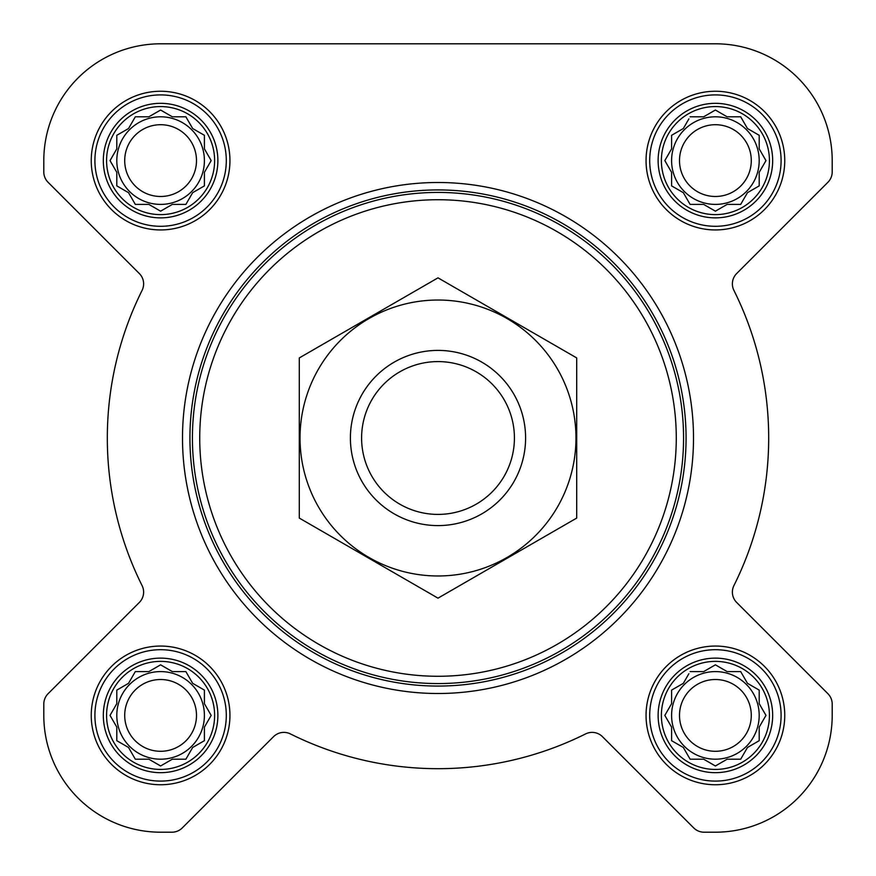 <?xml version="1.0" encoding="UTF-8"?>
<svg xmlns="http://www.w3.org/2000/svg" width="876" height="876" viewBox="0 0 876 876"><rect width="100%" height="100%" fill="white"/><g stroke="black" fill="none" stroke-linecap="round" stroke-linejoin="round"><path stroke-width="1.31" d="M690.113 671.596L703.669 671.596L715.396 664.829L727.135 671.596L740.691 671.596L747.469 683.335L759.196 690.113L759.196 703.669L765.974 715.396L759.196 727.135L759.196 740.691L747.469 747.469L740.691 759.196L727.135 759.196L715.396 765.974L703.669 759.196L690.113 759.196L683.335 747.469L671.596 740.691L671.596 727.135L664.829 715.396L671.596 703.669L671.596 690.113L683.335 683.335L688.908 673.677M661.38 715.396A54.016 54.016 0 0 1 742.41 668.618A54.016 54.016 0 0 1 742.41 762.186A54.016 54.016 0 0 1 661.38 715.396M135.309 671.596L148.865 671.596L160.604 664.829L172.331 671.596L185.887 671.596L192.665 683.335L204.404 690.113L204.404 703.669L211.171 715.396L204.404 727.135L204.404 740.691L192.665 747.469L185.887 759.196L172.331 759.196L160.604 765.974L148.865 759.196L135.309 759.196L128.531 747.469L116.804 740.691L116.804 727.135L110.026 715.396L116.804 703.669L116.804 690.113L128.531 683.335L135.309 671.596M106.576 715.396A54.016 54.016 0 0 1 187.606 668.618A54.016 54.016 0 0 1 187.606 762.186A54.016 54.016 0 0 1 106.576 715.396M135.309 116.804L148.865 116.804L160.604 110.026L172.331 116.804L185.887 116.804L192.665 128.531L204.404 135.309L204.404 148.865L211.171 160.604L204.404 172.331L204.404 185.887L192.665 192.665L185.887 204.404L172.331 204.404L160.604 211.171L148.865 204.404L135.309 204.404L128.531 192.665L116.804 185.887L116.804 172.331L110.026 160.604L116.804 148.865L116.804 135.309L128.531 128.531L135.309 116.804M106.576 160.604A54.016 54.016 0 0 1 187.606 113.814A54.016 54.016 0 0 1 187.606 207.382A54.016 54.016 0 0 1 106.576 160.604M690.113 116.804L703.669 116.804L715.396 110.026L727.135 116.804L740.691 116.804L747.469 128.531L759.196 135.309L759.196 148.865L765.974 160.604L759.196 172.331L759.196 185.887L747.469 192.665L740.691 204.404L727.135 204.404L715.396 211.171L703.669 204.404L690.113 204.404L683.335 192.665L671.596 185.887L671.596 172.331L664.829 160.604L671.596 148.865L671.596 135.309L683.335 128.531L688.908 118.873M661.38 160.604A54.016 54.016 0 0 1 742.41 113.814A54.016 54.016 0 0 1 742.41 207.382A54.016 54.016 0 0 1 661.38 160.604M43.8 160.604L43.8 171.959A14.596 14.596 0 0 0 48.081 182.285L139.339 273.553A14.596 14.596 0 0 1 142.087 290.394A330.69 330.69 0 0 0 142.087 585.606A14.596 14.596 0 0 1 139.339 602.447L48.081 693.715A14.596 14.596 0 0 0 43.8 704.041L43.8 715.396A116.804 116.804 0 0 0 160.604 832.2L171.959 832.2A14.596 14.596 0 0 0 182.285 827.919L273.553 736.661A14.596 14.596 0 0 1 290.394 733.913A330.69 330.69 0 0 0 585.606 733.913A14.596 14.596 0 0 1 602.447 736.661L693.715 827.919A14.596 14.596 0 0 0 704.041 832.2L715.396 832.2A116.804 116.804 0 0 0 832.2 715.396L832.2 704.041A14.596 14.596 0 0 0 827.919 693.715L736.661 602.447A14.596 14.596 0 0 1 733.913 585.606A330.69 330.69 0 0 0 733.913 290.394A14.596 14.596 0 0 1 736.661 273.553L827.919 182.285A14.596 14.596 0 0 0 832.2 171.959L832.2 160.604A116.804 116.804 0 0 0 715.396 43.8L160.604 43.8A116.804 116.804 0 0 0 43.8 160.604L43.8 171.959M91.246 160.604A69.346 69.346 0 0 1 195.271 100.543A69.346 69.346 0 0 1 195.271 220.653A69.346 69.346 0 0 1 91.246 160.604M91.246 715.396A69.346 69.346 0 0 1 195.271 655.347A69.346 69.346 0 0 1 195.271 775.457A69.346 69.346 0 0 1 91.246 715.396M646.05 715.396A69.346 69.346 0 0 1 750.075 655.347A69.346 69.346 0 0 1 750.075 775.457A69.346 69.346 0 0 1 646.05 715.396M646.05 160.604A69.346 69.346 0 0 1 750.075 100.543A69.346 69.346 0 0 1 750.075 220.653A69.346 69.346 0 0 1 646.05 160.604M142.087 290.394A14.596 14.596 0 0 0 139.339 273.553M48.081 693.715L139.339 602.447A14.596 14.596 0 0 0 142.087 585.606M43.8 704.041L43.8 715.396M160.604 832.2L171.959 832.2M290.394 733.913A14.596 14.596 0 0 0 273.553 736.661M602.447 736.661L693.715 827.919M704.041 832.2L715.396 832.2M832.2 715.396L832.2 704.041M733.913 585.606A14.596 14.596 0 0 0 736.661 602.447M827.919 182.285L736.661 273.553A14.596 14.596 0 0 0 733.913 290.394M832.2 171.959L832.2 160.604M715.396 43.8L592.45 43.8M400.354 43.8L385.44 43.8M256.964 43.8L160.604 43.8M199.728 438A238.272 238.272 0 0 1 557.136 231.647A238.272 238.272 0 0 1 557.136 644.353A238.272 238.272 0 0 1 199.728 438M192.424 438A245.576 245.576 0 0 1 560.782 225.329A245.576 245.576 0 0 1 560.782 650.671A245.576 245.576 0 0 1 192.424 438M189.928 438A248.072 248.072 0 0 1 562.031 223.161A248.072 248.072 0 0 1 562.031 652.839A248.072 248.072 0 0 1 189.928 438M182.504 438A255.496 255.496 0 0 1 565.754 216.733A255.496 255.496 0 0 1 565.754 659.267A255.496 255.496 0 0 1 182.504 438M658.128 160.604A57.268 57.268 0 0 1 744.031 111A57.268 57.268 0 0 1 744.031 210.196A57.268 57.268 0 0 1 658.128 160.604M649.696 160.604A65.7 65.7 0 0 1 748.246 103.707A65.7 65.7 0 0 1 748.246 217.5A65.7 65.7 0 0 1 649.696 160.604M103.324 160.604A57.268 57.268 0 0 1 189.238 111A57.268 57.268 0 0 1 189.238 210.196A57.268 57.268 0 0 1 103.324 160.604M94.904 160.604A65.7 65.7 0 0 1 193.454 103.707A65.7 65.7 0 0 1 193.454 217.5A65.7 65.7 0 0 1 94.904 160.604M103.324 715.396A57.268 57.268 0 0 1 189.238 665.804A57.268 57.268 0 0 1 189.238 765A57.268 57.268 0 0 1 103.324 715.396M94.904 715.396A65.7 65.7 0 0 1 193.454 658.5A65.7 65.7 0 0 1 193.454 772.293A65.7 65.7 0 0 1 94.904 715.396M658.128 715.396A57.268 57.268 0 0 1 744.031 665.804A57.268 57.268 0 0 1 744.031 765A57.268 57.268 0 0 1 658.128 715.396M649.696 715.396A65.7 65.7 0 0 1 748.246 658.5A65.7 65.7 0 0 1 748.246 772.293A65.7 65.7 0 0 1 649.696 715.396M666.023 158.523L664.829 160.604L666.023 162.673M671.596 185.887L673.677 187.092M690.113 204.404L703.669 204.404M713.327 209.977L715.396 211.171L717.477 209.977M759.196 185.887L759.196 172.331L759.799 171.302M765.974 160.604L764.781 158.523M740.691 116.804L727.135 116.804M717.477 111.219L715.396 110.026L713.327 111.219M673.677 134.116L671.596 135.309L671.596 148.865M759.196 160.604A43.8 43.8 0 0 0 715.396 116.804A43.8 43.8 0 0 0 671.596 160.604A43.8 43.8 0 0 0 715.396 204.404A43.8 43.8 0 0 0 759.196 160.604M679.502 160.604A35.894 35.894 0 0 1 733.343 129.517A35.894 35.894 0 0 1 733.343 191.68A35.894 35.894 0 0 1 679.502 160.604M111.219 158.523L110.026 160.604L111.219 162.673M116.804 185.887L118.873 187.092M135.309 204.404L148.865 204.404M158.523 209.977L160.604 211.171L162.673 209.977M204.404 185.887L204.404 172.331M209.977 162.673L211.171 160.604L209.977 158.523M185.887 116.804L172.331 116.804M162.673 111.219L160.604 110.026L158.523 111.219M118.873 134.116L116.804 135.309L116.804 148.865M204.404 160.604A43.8 43.8 0 0 0 160.604 116.804A43.8 43.8 0 0 0 116.804 160.604A43.8 43.8 0 0 0 160.604 204.404A43.8 43.8 0 0 0 204.404 160.604M111.219 713.327L110.026 715.396L111.219 717.477M135.309 759.196L148.865 759.196M158.523 764.781L160.604 765.974L162.673 764.781M204.404 740.691L204.404 727.135M209.977 717.477L211.171 715.396L209.977 713.327M185.887 671.596L172.331 671.596M162.673 666.023L160.604 664.829L158.523 666.023M118.873 688.908L116.804 690.113L116.804 703.669M204.404 715.396A43.8 43.8 0 0 0 160.604 671.596A43.8 43.8 0 0 0 116.804 715.396A43.8 43.8 0 0 0 160.604 759.196A43.8 43.8 0 0 0 204.404 715.396M666.023 713.327L664.829 715.396L666.023 717.477M690.113 759.196L703.669 759.196M713.327 764.781L715.396 765.974L717.477 764.781M759.196 740.691L759.196 727.135M764.781 717.477L765.974 715.396L764.781 713.327M740.691 671.596L727.135 671.596M717.477 666.023L715.396 664.829L713.327 666.023M673.677 688.908L671.596 690.113L671.596 703.669M759.196 715.396A43.8 43.8 0 0 0 715.396 671.596A43.8 43.8 0 0 0 671.596 715.396A43.8 43.8 0 0 0 715.396 759.196A43.8 43.8 0 0 0 759.196 715.396M124.71 160.604A35.894 35.894 0 0 1 178.551 129.517A35.894 35.894 0 0 1 178.551 191.68A35.894 35.894 0 0 1 124.71 160.604M124.71 715.396A35.894 35.894 0 0 1 178.551 684.32A35.894 35.894 0 0 1 178.551 746.483A35.894 35.894 0 0 1 124.71 715.396M679.502 715.396A35.894 35.894 0 0 1 733.343 684.32A35.894 35.894 0 0 1 733.343 746.483A35.894 35.894 0 0 1 679.502 715.396M361.602 438A76.398 76.398 0 0 1 476.205 371.829A76.398 76.398 0 0 1 476.205 504.171A76.398 76.398 0 0 1 361.602 438M350.4 438A87.6 87.6 0 0 1 481.8 362.138A87.6 87.6 0 0 1 481.8 513.862A87.6 87.6 0 0 1 350.4 438M438 300.03A137.97 137.97 0 0 1 557.486 506.985A137.97 137.97 0 0 1 318.514 506.985A137.97 137.97 0 0 1 438 300.03M576.704 518.077L576.704 357.923L438 277.845L299.296 357.923L299.296 518.077L438 598.155L576.704 518.077"/></g></svg>
